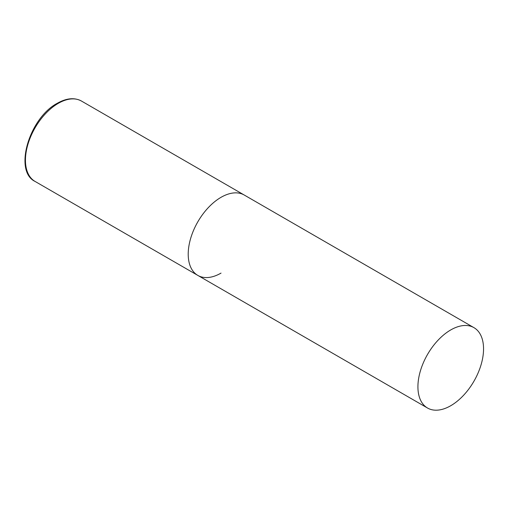 <?xml version="1.0" encoding="UTF-8"?>
<svg xmlns="http://www.w3.org/2000/svg" width="509" height="509" viewBox="0 0 509 509"><rect width="100%" height="100%" fill="white"/><g stroke="black" fill="none" stroke-linecap="round" stroke-linejoin="round"><path stroke-width="0.76" d="M221.027 273.104A46.408 26.792 -60 0 1 197.823 275.407A46.408 26.792 -60 0 1 190.71 238.218A46.408 26.792 -60 0 1 221.027 197.32A46.408 26.792 -60 0 1 244.231 195.023A46.408 26.792 120 0 0 208.474 207.456A46.408 26.792 120 0 0 188.215 254.163A46.408 26.792 120 0 0 197.823 275.407L35.064 181.433A46.408 26.792 -60 0 1 27.95 144.244A46.408 26.792 -60 0 1 58.268 103.352A46.408 26.792 -60 0 1 81.472 101.056C74.569 97.346 66.526 98.078 57.339 103.257C29.306 117.865 13.393 171.151 35.064 181.433M483.55 348.888A46.408 26.792 120 0 0 473.936 327.643A46.408 26.792 120 0 0 438.179 340.076A46.408 26.792 120 0 0 417.921 386.783A46.408 26.792 120 0 0 427.528 408.027A46.408 26.792 120 0 0 463.292 395.588A46.408 26.792 120 0 0 483.55 348.888M473.936 327.643L81.472 101.056M197.823 275.407L427.528 408.027"/></g></svg>
